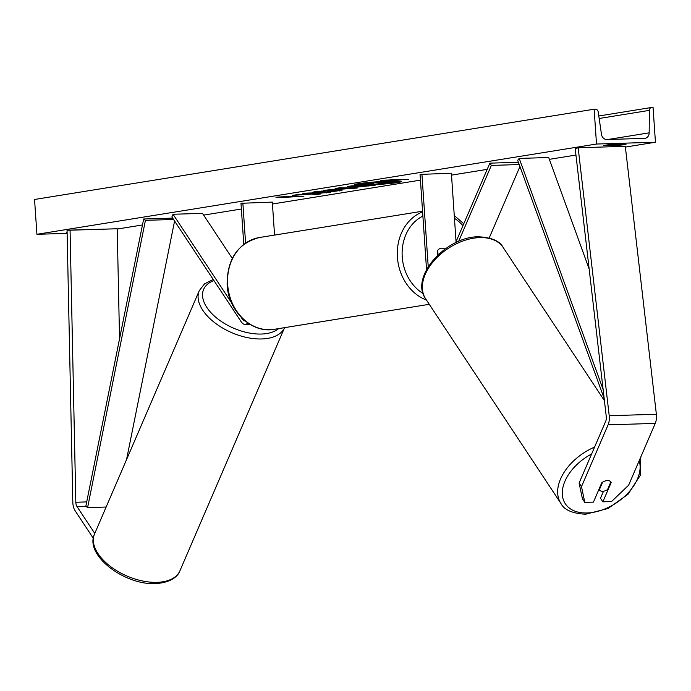 <?xml version="1.0" encoding="UTF-8"?>
<svg xmlns="http://www.w3.org/2000/svg" width="691" height="691" viewBox="0 0 691 691"><rect width="100%" height="100%" fill="white"/><g stroke="black" fill="none" stroke-linecap="round" stroke-linejoin="round"><path stroke-width="1.04" d="M455.602 242.757L489.867 163.154L491.353 165.408L519.235 164.553M458.651 241.375L491.353 165.408M426.537 269.611L420.05 174.417L451.378 173.216L456.051 241.712M489.211 237.937L519.952 166.522M489.867 163.154L518.405 162.281M438.042 254.815L437.74 250.289A6.988 5.882 -99.2 0 1 441.091 248.233A6.988 5.882 -99.2 0 1 444.926 249.131A6.988 5.882 80.8 0 0 441.091 248.233A6.988 5.882 80.8 0 0 437.204 251.101L437.489 255.342M421.916 174.115L428.221 266.683M599.296 489.867L602.587 482.232A6.988 4.448 -33.5 0 1 607.372 480.573A6.988 4.448 146.5 0 0 601.731 482.854L593.448 502.115L584.793 502.374L582.418 498.781L579.11 483.044L605.713 421.242A5.597 3.006 -91.7 0 0 606.318 417.165A5.597 3.006 -91.7 0 0 606.275 416.682L575.214 148.72L578.151 147.762L625.295 146.319L656.364 414.272A11.186 6.012 -91.7 0 1 656.45 415.239A11.186 6.012 -91.7 0 1 655.241 423.402L628.637 485.203L611.526 501.562L602.872 501.821L611.164 482.568A6.988 4.448 146.5 0 0 610.896 482.068A6.988 4.448 146.5 0 0 607.372 480.573A6.988 4.448 -33.5 0 1 610.835 481.973L607.544 489.617A6.988 4.448 -33.5 0 1 602.759 491.275A6.988 4.448 -33.5 0 1 599.296 489.867L598.942 489.332M579.11 483.044L581.494 486.645L608.089 424.844A11.186 6.012 -91.7 0 0 609.298 416.682A11.186 6.012 -91.7 0 0 609.212 415.714L578.151 147.762M602.872 501.821L600.496 498.228L603.519 491.206M581.494 486.645L584.793 502.374M610.809 482.033L611.164 482.568M93.32 538.298L75.146 510.813A11.186 6.012 88.3 0 1 72.857 503.212A11.186 6.012 88.3 0 1 72.814 502.236L67.062 230.198L117.22 228.764L119.543 338.797M94.779 533.443L76.986 506.529A5.597 3.006 88.3 0 1 75.846 502.737A5.597 3.006 88.3 0 1 75.82 502.245L70.067 230.207L67.062 230.198M70.067 230.207L117.22 228.764M247.801 322.956A10.486 5.632 88.3 0 1 245.072 324.399A10.486 5.632 88.3 0 1 241.297 321.937L171.886 216.939L173.035 214.262L202.498 213.364L232.271 258.399M245.063 320.9A6.988 3.757 88.3 0 1 244.968 320.909A6.988 3.757 88.3 0 1 242.446 319.268L241.124 317.264M231.502 302.701L173.035 214.262M243.776 244.346L240.986 203.301L272.314 202.1L274.56 235.078M242.852 202.999L245.581 243.051M397.921 182.51A23.58 1.391 176.1 0 0 401.566 181.517A23.58 1.391 176.1 0 0 384.55 181.344A23.58 1.391 176.1 0 0 358.163 183.728A23.58 1.391 176.1 0 0 354.518 184.722A23.58 1.391 176.1 0 0 371.542 184.894A23.58 1.391 176.1 0 0 397.921 182.51M389.759 182.83A23.58 1.391 176.1 0 0 397.869 181.819A23.58 1.391 176.1 0 0 400.789 181.223M66.543 232.124L66.561 232.366A8.741 0.518 -3.9 0 1 66.319 232.262A8.741 0.518 -3.9 0 1 67.105 231.986M603.744 145.464L619.084 145.24A8.741 0.518 176.1 0 0 626.046 144.264A8.741 0.518 176.1 0 0 625.804 144.16L610.481 144.626A8.741 0.518 176.1 0 0 604.867 145.231A8.741 0.518 176.1 0 0 603.511 145.602A8.741 0.518 176.1 0 0 603.761 145.706M313.947 191.908L313.99 192.573C311.935 192.469 312.367 192.167 315.277 191.666L335.161 190.051L342.036 190.301L328.372 192.115L327.681 191.735L333.701 191.122C335.576 190.768 334.686 190.647 331.032 190.733L312.755 192.314M333.701 191.122L334.703 190.854L334.461 190.077M321.073 190.958L320.607 191.96M354.44 187.408L354.371 187.416C349.05 187.537 348.359 187.278 352.306 186.639L347.616 186.51L351.754 185.844L375.325 185.128L354.44 187.408L354.397 186.717L351.589 186.76M349.81 187.261L352.306 186.639M311.65 194.067L316.132 194.672L321.039 193.886L316.608 193.342L330.307 192.383L306.735 193.109L302.598 193.774L309.844 193.748L297.337 194.62L292.371 195.423L311.65 194.067L311.598 193.376L316.081 193.981L316.132 194.672M596.506 144.03L655.439 142.225L653.064 107.416L651.829 107.451A3.144 2.643 80.8 0 0 651.544 107.476A3.144 2.643 80.8 0 0 649.385 110.379L649.169 132.845A5.943 5.001 -99.2 0 1 645.092 138.321A5.943 5.001 -99.2 0 1 644.548 138.373L606.828 139.522A5.943 5.001 -99.2 0 1 601.472 134.296L598.207 111.942A3.144 2.643 80.8 0 0 595.366 109.178L594.13 109.213L596.506 144.03L36.925 234.292L67.131 233.368M117.228 229.049L142.467 224.972M203.655 215.108L241.375 209.019M272.444 204.009L420.439 180.135M451.508 175.125L487.19 169.364M549.354 159.336L575.94 155.052M625.39 147.079L655.439 142.225M67.113 232.349L66.561 232.366M390.691 179.928L380.378 180.386L386.209 180.645L408.372 179.384L390.674 179.712M281.755 197.496L275.925 197.237L288.475 196.417L303.91 196.235L281.755 197.496L281.712 196.857M332.984 189.42L338.771 188.488L335.636 188.444L339.903 187.753L357.187 188.056L323.319 190.431L332.984 189.42M36.925 234.292L34.55 199.474L594.13 109.213M619.024 144.367L619.084 145.24M374.98 184.16L358.931 184.713L373.883 183.236L368.545 183.158L372.691 182.493L396.314 181.768L374.98 184.16M380.948 181.543L396.263 181.077L396.314 181.768M368.502 182.502L368.545 183.158M363.716 183.944L363.673 183.245L368.528 182.908M363.673 183.245L358.888 184.013L358.931 184.713M355.252 184.324A23.58 1.391 176.1 0 0 358.923 184.532M361.436 184.54A23.58 1.391 176.1 0 0 371.767 184.186M370.531 183.314L370.739 183.884M386.165 180.006L386.209 180.645M309.827 193.497L311.598 193.376M309.559 193.022L309.844 193.748M308.661 193.048L308.696 193.584M326.135 192.513L326.169 193.057M316.573 192.806L316.608 193.342M316.081 193.981L318.542 193.584M358.275 186.751L365.703 185.957L359.467 186.147L356.582 186.7L358.275 186.751M365.66 185.421L365.703 185.957M359.432 185.611L359.467 186.147M358.223 185.646L356.53 186L356.582 186.7M354.31 185.767L354.353 186.302M369.944 185.292L365.694 185.896M356.573 186.63L354.397 186.717M340.732 190.042L334.694 190.871M328.346 191.683L328.372 192.115M319.933 191.079L319.959 191.804M319.924 191.321L314.241 191.848M342.555 188.539L339.229 189.075L347.538 188.6L342.555 188.539L342.503 187.84L339.177 188.375L339.229 189.075M342.503 187.84L347.495 187.909L347.538 188.6M338.728 187.943L338.771 188.488M353.248 187.987L353.222 188.695M353.179 187.995L347.521 188.323M339.203 188.807L335.394 189.032M378.677 183.504L386.502 182.614L378.651 183.141M589.147 268.929L548.697 157.522L519.226 158.42L603.122 389.491M604.167 398.491L517.68 160.295L519.226 158.42M76.986 506.529L85.831 506.261L143.668 219.004L172.664 218.114M85.831 506.261L87.593 507.6L145.43 220.343L143.668 219.004M145.43 220.343L173.562 219.479M126.531 459.67L174.581 221.016M87.593 507.6L106.146 507.03M609.212 415.714L656.364 414.272M608.089 424.844L655.241 423.402M75.82 502.245L86.703 501.916M242.446 319.268L243.154 319.242M422.892 216.084A42.997 36.174 80.8 0 0 402.222 256.836A42.997 36.174 80.8 0 0 423.108 293.52M426.468 300.067A46.487 39.111 -99.2 0 1 397.411 257.233A46.487 39.111 -99.2 0 1 422.607 211.921M227.676 284.614A46.487 39.111 80.8 0 0 274.267 329.313C251.593 333.701 228.246 311.157 227.132 284.761C227.063 259.013 237.834 243.258 259.462 237.514A46.487 39.111 80.8 0 0 227.676 284.614M462.953 225.681A42.997 36.174 80.8 0 0 454.462 218.347M591.626 453.961A42.997 27.364 146.5 0 0 562.362 491.18A42.997 27.364 146.5 0 0 587.039 512.972A42.997 27.364 146.5 0 0 626.564 494.54A42.997 27.364 146.5 0 0 639.166 460.75M640.825 456.898L640.194 475.486L628.007 494.29L607.985 508.498L585.657 514.216C572.407 513.508 564.167 509.923 560.928 503.463A46.487 29.592 -33.5 0 1 594.588 447.086M479.727 237.6A46.487 29.592 146.5 0 0 434.285 260.421A46.487 29.592 146.5 0 0 425.639 298.806C409.556 276.892 446.205 236.452 478.466 236.78C491.733 237.488 499.973 241.073 503.203 247.533A46.487 29.592 146.5 0 0 479.727 237.6M607.968 139.487L649.169 132.845M599.157 118.481L649.385 110.379M357.463 185.767L357.506 186.466M354.328 186.717L354.371 187.416M368.882 185.464L368.925 186.155M339.575 190.25L339.627 190.949M330.998 190.224L331.032 190.733M330.929 190.232L330.963 190.742M179.919 570.809A46.487 25.722 -156.7 0 1 156.995 582.34A46.487 25.722 -156.7 0 1 110.007 566.119A46.487 25.722 -156.7 0 1 94.512 534.048L199.267 290.669A46.487 25.722 23.3 0 0 214.754 322.74A46.487 25.722 23.3 0 0 261.742 338.961A46.487 25.722 23.3 0 0 284.58 327.646L179.919 570.809C178.762 574.618 172.992 582.522 155.613 583.584C124.933 585.398 84.319 555.391 94.512 534.048M278.654 328.605A42.997 23.788 -156.7 0 1 261.405 334.038A42.997 23.788 -156.7 0 1 210.418 312.064A42.997 23.788 -156.7 0 1 213.968 280.606M245.072 324.399L249.805 324.252M429.275 304.308L274.267 329.313M422.555 211.213L259.462 237.514M463.782 223.754L454.272 215.566M560.928 503.463L425.639 298.806M604.409 400.633L503.203 247.533M598.795 115.984L651.544 107.476M213.225 279.466L204.545 283.854L199.267 290.669"/></g></svg>
